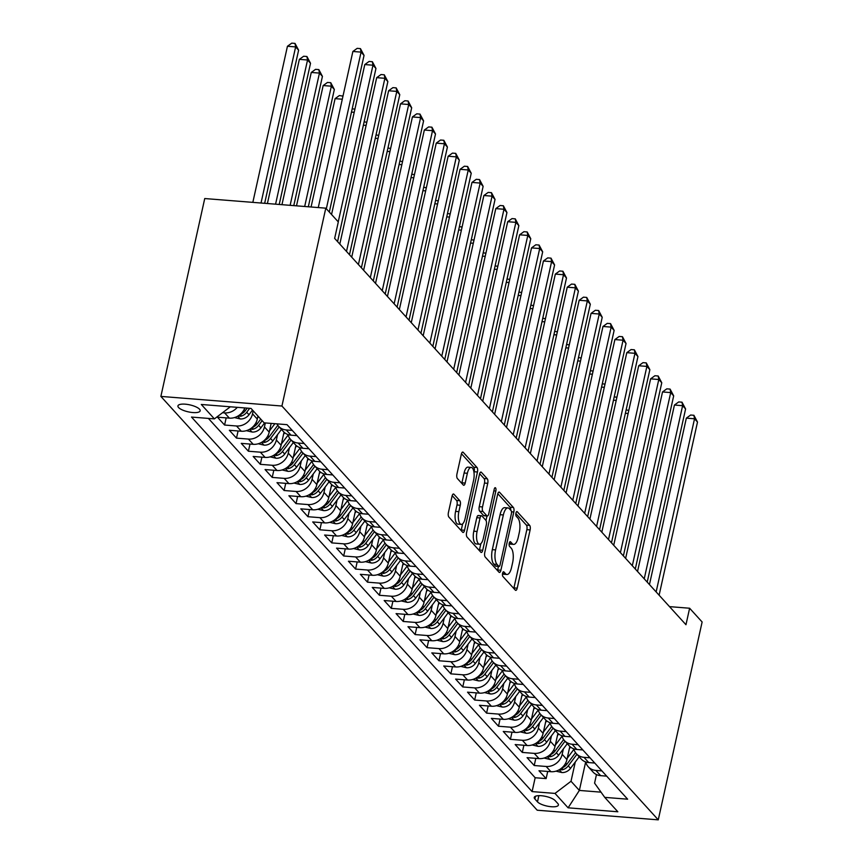 <?xml version="1.0" encoding="UTF-8"?>
<svg xmlns="http://www.w3.org/2000/svg" width="863" height="863" viewBox="0 0 863 863"><rect width="100%" height="100%" fill="white"/><g stroke="black" fill="none" stroke-linecap="round" stroke-linejoin="round"><path stroke-width="1.29" d="M502.579 573.312A2.449 0.939 94.5 0 0 502.902 576.473L515.319 590.13A3.495 1.348 94.5 0 0 515.761 590.378A3.495 1.348 94.5 0 0 517.207 588.178L530.119 529.914A3.495 1.348 94.5 0 0 529.666 525.394L517.25 511.737A2.449 0.939 94.5 0 0 516.937 511.565A2.449 0.939 94.5 0 0 515.934 513.097A2.449 0.939 94.5 0 0 516.247 516.268L517.854 518.037A11.176 4.315 94.5 0 1 519.299 532.503L518.221 537.358A11.176 4.315 94.5 0 1 513.593 544.391A11.176 4.315 94.5 0 1 512.18 543.604L510.572 541.835A2.449 0.939 94.5 0 0 510.27 541.673A2.449 0.939 94.5 0 0 509.256 543.205A2.449 0.939 94.5 0 0 509.569 546.376L511.176 548.134A11.176 4.315 94.5 0 1 512.622 562.611L511.543 567.466A11.176 4.315 94.5 0 1 506.915 574.488A11.176 4.315 94.5 0 1 505.513 573.712L503.906 571.942A2.449 0.939 94.5 0 0 503.593 571.77A2.449 0.939 94.5 0 0 502.579 573.312M178.576 407.53A11.381 3.571 -167.5 0 0 190.604 412.287A11.381 3.571 -167.5 0 0 200.162 410.831A11.381 3.571 -167.5 0 0 199.515 409.202A11.381 3.571 -167.5 0 0 187.498 404.434A11.381 3.571 -167.5 0 0 177.94 405.901A11.381 3.571 -167.5 0 0 178.576 407.53M453.927 494.24A3.495 1.348 94.5 0 0 453.485 493.992A3.495 1.348 94.5 0 0 452.039 496.193L448.415 512.536A3.495 1.348 94.5 0 0 448.868 517.056L462.654 532.223A3.495 1.348 94.5 0 0 463.097 532.471A3.495 1.348 94.5 0 0 464.542 530.27L477.466 472.007A3.495 1.348 94.5 0 0 477.012 467.487L463.215 452.32A3.495 1.348 94.5 0 0 462.773 452.072A3.495 1.348 94.5 0 0 461.327 454.272L456.948 474.014A3.495 1.348 94.5 0 0 457.401 478.534L463.302 485.028A3.495 1.348 94.5 0 0 463.744 485.276A3.495 1.348 94.5 0 0 465.189 483.075L467.368 473.28A9.342 3.603 94.5 0 1 471.23 467.412A9.342 3.603 94.5 0 1 473.614 480.162L465.114 518.523A9.342 3.603 94.5 0 1 461.241 524.391A9.342 3.603 94.5 0 1 458.857 511.64L460.281 505.254A3.495 1.348 94.5 0 0 459.828 500.723L453.927 494.24L453.01 494.165M658.264 819.85L702.126 621.986L689.623 608.232L685.966 624.726L334.65 238.404L338.307 221.92L325.793 208.166L281.931 406.031L658.264 819.85L537.207 810.217L160.874 396.408L281.931 406.031M484.769 552.514A3.495 1.348 94.5 0 0 485.222 557.034L499.008 572.201A3.495 1.348 94.5 0 0 499.45 572.449A3.495 1.348 94.5 0 0 500.896 570.249L513.819 511.986A3.495 1.348 94.5 0 0 513.366 507.466L499.569 492.298A3.495 1.348 94.5 0 0 499.127 492.05A3.495 1.348 94.5 0 0 497.681 494.24L484.769 552.514M480.831 552.212L467.045 537.045A3.495 1.348 94.5 0 1 466.592 532.525L479.504 474.262A3.495 1.348 94.5 0 1 480.95 472.061A3.495 1.348 94.5 0 1 481.392 472.309L487.293 478.792A3.495 1.348 94.5 0 1 487.746 483.323L482.503 506.948A3.495 1.348 94.5 0 0 482.956 511.468L486.872 515.783A3.495 1.348 94.5 0 0 487.315 516.02A3.495 1.348 94.5 0 0 488.76 513.83L494.219 489.224A2.449 0.939 94.5 0 1 495.233 487.692A2.449 0.939 94.5 0 1 495.858 491.025L482.719 550.26A3.495 1.348 94.5 0 1 481.274 552.46A3.495 1.348 94.5 0 1 480.831 552.212M237.293 407.347A14.229 12.341 137.7 0 1 224.617 412.892L229.375 418.134L217.433 417.185L224.585 425.038L226.171 417.875M253.204 410.82L252.535 413.841A14.229 12.341 137.7 0 1 236.527 425.988L241.284 431.23L229.342 430.27L236.494 438.134L238.08 430.971M265.329 422.935L264.445 426.937A14.229 12.341 137.7 0 1 248.436 439.084L253.193 444.316L241.252 443.366L248.404 451.23L249.99 444.067M277.552 434.618L276.354 440.033A14.229 12.341 137.7 0 1 260.346 452.18L265.103 457.412L253.161 456.462L260.313 464.326L261.899 457.163M289.461 447.714L288.264 453.118A14.229 12.341 137.7 0 1 272.255 465.276L277.012 470.508L265.07 469.558L272.223 477.422L273.808 470.259M301.37 460.81L300.173 466.214A14.229 12.341 137.7 0 1 284.164 478.372L288.922 483.604L276.98 482.654L284.132 490.518L285.718 483.356M313.28 473.906L312.082 479.31A14.229 12.341 137.7 0 1 296.074 491.468L300.831 496.7L288.889 495.75L296.041 503.614L297.627 496.452M325.189 487.002L323.992 492.406A14.229 12.341 137.7 0 1 307.983 504.564L312.74 509.796L300.799 508.846L307.951 516.71L309.537 509.548M337.099 500.098L335.901 505.502A14.229 12.341 137.7 0 1 319.893 517.66L324.65 522.892L312.708 521.942L319.86 529.796L321.446 522.633M349.008 513.194L347.811 518.598A14.229 12.341 137.7 0 1 331.802 530.756L336.559 535.988L324.617 535.038L331.77 542.892L333.355 535.729M360.917 526.29L359.72 531.694A14.229 12.341 137.7 0 1 343.711 543.841L348.469 549.084L336.527 548.134L343.679 555.988L345.265 548.825M372.827 539.386L371.629 544.79A14.229 12.341 137.7 0 1 355.621 556.937L360.378 562.18L348.436 561.23L355.588 569.084L357.174 561.921M384.736 552.482L383.539 557.886A14.229 12.341 137.7 0 1 367.53 570.033L372.287 575.276L360.346 574.327L367.498 582.18L369.084 575.017M396.646 565.578L395.448 570.982A14.229 12.341 137.7 0 1 379.44 583.129L384.197 588.372L372.255 587.423L379.407 595.276L380.993 588.113M408.555 578.674L407.358 584.078A14.229 12.341 137.7 0 1 391.349 596.225L396.106 601.468L384.164 600.519L391.306 608.372L392.902 601.209M420.464 591.77L419.267 597.174A14.229 12.341 137.7 0 1 403.258 609.321L408.016 614.564L396.074 613.615L403.215 621.468L404.812 614.305M432.374 604.866L431.176 610.27A14.229 12.341 137.7 0 1 415.168 622.417L419.925 627.66L407.983 626.711L415.125 634.564L416.721 627.401M444.283 617.962L443.086 623.366A14.229 12.341 137.7 0 1 427.066 635.513L431.834 640.756L419.893 639.807L427.034 647.66L428.631 640.497M456.193 631.047L454.995 636.463A14.229 12.341 137.7 0 1 438.976 648.609L443.744 653.852L431.802 652.903L438.943 660.756L440.54 653.593M468.102 644.143L466.905 649.559A14.229 12.341 137.7 0 1 450.885 661.705L455.653 666.948L443.711 665.999L450.853 673.852L452.449 666.689M480.011 657.239L478.814 662.655A14.229 12.341 137.7 0 1 462.795 674.801L467.563 680.044L455.621 679.084L462.762 686.948L464.359 679.785M491.921 670.335L490.723 675.751A14.229 12.341 137.7 0 1 474.704 687.897L479.472 693.129L467.53 692.18L474.672 700.044L476.268 692.881M503.83 683.431L502.633 688.847A14.229 12.341 137.7 0 1 486.613 700.993L491.381 706.225L479.44 705.276L486.581 713.14L488.167 705.977M515.74 696.527L514.542 701.932A14.229 12.341 137.7 0 1 498.523 714.089L503.291 719.321L491.349 718.372L498.49 726.236L500.076 719.073M527.649 709.623L526.452 715.028A14.229 12.341 137.7 0 1 510.432 727.185L515.2 732.417L503.258 731.468L510.4 739.332L511.986 732.169M539.558 722.719L538.361 728.124A14.229 12.341 137.7 0 1 522.342 740.281L527.11 745.513L515.168 744.564L522.309 752.428L523.895 745.265M551.468 735.815L550.27 741.22A14.229 12.341 137.7 0 1 534.251 753.377L539.019 758.609L527.077 757.66L534.219 765.524L546.16 766.473A14.229 12.341 -42.3 0 0 562.18 754.316L563.377 748.911M535.804 758.361L534.219 765.524M241.284 431.23A14.229 12.341 -42.3 0 0 257.303 419.073L257.972 416.063M253.193 444.316A14.229 12.341 -42.3 0 0 269.213 432.169L271.155 423.399M265.103 457.412A14.229 12.341 -42.3 0 0 281.122 445.265L284.024 432.18M277.012 470.508A14.229 12.341 -42.3 0 0 293.032 458.361L295.933 445.276M288.922 483.604A14.229 12.341 -42.3 0 0 304.941 471.457L307.843 458.372M300.831 496.7A14.229 12.341 -42.3 0 0 316.85 484.553L319.752 471.468M312.74 509.796A14.229 12.341 -42.3 0 0 328.76 497.649L331.662 484.564M324.65 522.892A14.229 12.341 -42.3 0 0 340.669 510.745L343.571 497.649M336.559 535.988A14.229 12.341 -42.3 0 0 352.579 523.841L355.48 510.745M348.469 549.084A14.229 12.341 -42.3 0 0 364.488 536.937L367.39 523.841M360.378 562.18A14.229 12.341 -42.3 0 0 376.397 550.033L379.299 536.937M372.287 575.276A14.229 12.341 -42.3 0 0 388.307 563.129L391.198 550.033M384.197 588.372A14.229 12.341 -42.3 0 0 400.205 576.225L403.107 563.129M396.106 601.468A14.229 12.341 -42.3 0 0 412.115 589.321L415.017 576.225M408.016 614.564A14.229 12.341 -42.3 0 0 424.024 602.406L426.926 589.321M419.925 627.66A14.229 12.341 -42.3 0 0 435.934 615.502L438.836 602.417M431.834 640.756A14.229 12.341 -42.3 0 0 447.843 628.598L450.745 615.513M443.744 653.852A14.229 12.341 -42.3 0 0 459.752 641.694L462.654 628.609M455.653 666.948A14.229 12.341 -42.3 0 0 471.662 654.79L474.564 641.705M467.563 680.044A14.229 12.341 -42.3 0 0 483.571 667.886L486.473 654.801M479.472 693.129A14.229 12.341 -42.3 0 0 495.481 680.983L498.383 667.897M491.381 706.225A14.229 12.341 -42.3 0 0 507.39 694.079L510.292 680.993M503.291 719.321A14.229 12.341 -42.3 0 0 519.299 707.175L522.201 694.089M515.2 732.417A14.229 12.341 -42.3 0 0 531.209 720.271L534.111 707.185M527.11 745.513A14.229 12.341 -42.3 0 0 543.118 733.367L546.02 720.281M539.019 758.609A14.229 12.341 -42.3 0 0 555.028 746.463L557.93 733.377M557.778 803.475L555.157 800.594A11.025 3.463 -167.5 0 0 543.507 795.988A11.025 3.463 -167.5 0 0 534.251 797.401A11.025 3.463 -167.5 0 0 534.877 798.976L537.487 801.867A11.025 3.463 -167.5 0 0 549.138 806.474A11.025 3.463 -167.5 0 0 558.404 805.06A11.025 3.463 -167.5 0 0 557.778 803.475M230.335 406.786L214.402 418.889L191.5 417.066L532.093 791.598L555.006 793.41L571.015 781.263L575.287 762.007M214.402 418.889L201.306 404.477L251.036 408.436L264.132 422.838L287.034 424.661L627.638 799.192L604.736 797.369L617.832 811.77L568.102 807.822L555.006 793.41M208.382 418.404L535.168 777.746L546.128 778.609L538.987 770.756L550.928 771.705A14.229 12.341 -42.3 0 0 566.937 759.559L569.839 746.463M585.74 761.953A14.229 12.341 -42.3 0 0 588.296 766.808A14.229 12.341 -42.3 0 0 595.891 770.422L601.91 770.907M588.296 766.808L593.054 772.051A14.229 12.341 -42.3 0 0 600.659 775.664L606.678 776.139M292.277 430.421L286.257 429.947A14.229 12.341 137.7 0 1 278.652 426.322A14.229 12.341 137.7 0 1 276.969 423.862M278.652 426.322L283.42 431.565A14.229 12.341 -42.3 0 0 291.025 435.179L297.034 435.664M304.186 443.517L298.166 443.043A14.229 12.341 137.7 0 1 290.561 439.418A14.229 12.341 137.7 0 1 288.015 434.564M290.561 439.418L295.329 444.661A14.229 12.341 -42.3 0 0 302.935 448.275L308.943 448.749M316.095 456.613L310.076 456.139A14.229 12.341 137.7 0 1 302.471 452.514A14.229 12.341 137.7 0 1 299.925 447.66M302.471 452.514L307.239 457.757A14.229 12.341 -42.3 0 0 314.844 461.371L320.853 461.845M328.005 469.709L321.985 469.224A14.229 12.341 137.7 0 1 314.38 465.61A14.229 12.341 137.7 0 1 311.834 460.756M314.38 465.61L319.148 470.853A14.229 12.341 -42.3 0 0 326.753 474.467L332.762 474.941M339.914 482.805L333.895 482.32A14.229 12.341 137.7 0 1 326.29 478.706A14.229 12.341 137.7 0 1 323.744 473.852M326.29 478.706L331.058 483.949A14.229 12.341 -42.3 0 0 338.663 487.563L344.671 488.037M351.824 495.901L345.804 495.416A14.229 12.341 137.7 0 1 338.199 491.802A14.229 12.341 137.7 0 1 335.653 486.948M338.199 491.802L342.967 497.045A14.229 12.341 -42.3 0 0 350.572 500.659L356.581 501.133M363.733 508.997L357.714 508.512A14.229 12.341 137.7 0 1 350.108 504.898A14.229 12.341 137.7 0 1 347.562 500.044M350.108 504.898L354.876 510.141A14.229 12.341 -42.3 0 0 362.482 513.755L368.49 514.229M375.632 522.093L369.623 521.608A14.229 12.341 137.7 0 1 362.018 517.994A14.229 12.341 137.7 0 1 359.472 513.14M362.018 517.994L366.786 523.237A14.229 12.341 -42.3 0 0 374.38 526.851L380.4 527.325M387.541 535.189L381.532 534.704A14.229 12.341 137.7 0 1 373.927 531.09A14.229 12.341 137.7 0 1 371.381 526.225M373.927 531.09L378.695 536.333A14.229 12.341 -42.3 0 0 386.29 539.947L392.309 540.421M399.45 548.275L393.442 547.8A14.229 12.341 137.7 0 1 385.837 544.186A14.229 12.341 137.7 0 1 383.291 539.321M385.837 544.186L390.605 549.418A14.229 12.341 -42.3 0 0 398.199 553.043L404.218 553.517M411.36 561.371L405.351 560.896A14.229 12.341 137.7 0 1 397.746 557.282A14.229 12.341 137.7 0 1 395.2 552.417M397.746 557.282L402.514 562.514A14.229 12.341 -42.3 0 0 410.108 566.139L416.128 566.613M423.269 574.467L417.261 573.992A14.229 12.341 137.7 0 1 409.655 570.378A14.229 12.341 137.7 0 1 407.109 565.513M409.655 570.378L414.413 575.61A14.229 12.341 -42.3 0 0 422.018 579.235L428.037 579.709M435.179 587.563L429.17 587.088A14.229 12.341 137.7 0 1 421.565 583.474A14.229 12.341 137.7 0 1 419.019 578.609M421.565 583.474L426.322 588.706A14.229 12.341 -42.3 0 0 433.927 592.331L439.947 592.805M447.088 600.659L441.079 600.184A14.229 12.341 137.7 0 1 433.474 596.57A14.229 12.341 137.7 0 1 430.928 591.705M433.474 596.57L438.231 601.802A14.229 12.341 -42.3 0 0 445.837 605.427L451.856 605.902M458.997 613.755L452.989 613.28A14.229 12.341 137.7 0 1 445.384 609.666A14.229 12.341 137.7 0 1 442.838 604.801M445.384 609.666L450.141 614.898A14.229 12.341 -42.3 0 0 457.746 618.512L463.765 618.998M470.907 626.851L464.898 626.376A14.229 12.341 137.7 0 1 457.293 622.762A14.229 12.341 137.7 0 1 454.747 617.897M457.293 622.762L462.05 627.994A14.229 12.341 -42.3 0 0 469.655 631.608L475.675 632.094M482.816 639.947L476.808 639.472A14.229 12.341 137.7 0 1 469.202 635.858A14.229 12.341 137.7 0 1 466.646 630.993M469.202 635.858L473.96 641.09A14.229 12.341 -42.3 0 0 481.565 644.704L487.584 645.19M494.726 653.043L488.717 652.568A14.229 12.341 137.7 0 1 481.112 648.944A14.229 12.341 137.7 0 1 478.555 644.089M481.112 648.944L485.869 654.186A14.229 12.341 -42.3 0 0 493.474 657.8L499.494 658.286M506.635 666.139L500.626 665.664A14.229 12.341 137.7 0 1 493.021 662.04A14.229 12.341 137.7 0 1 490.464 657.185M493.021 662.04L497.778 667.282A14.229 12.341 -42.3 0 0 505.384 670.896L511.403 671.382M518.544 679.235L512.536 678.76A14.229 12.341 137.7 0 1 504.931 675.136A14.229 12.341 137.7 0 1 502.374 670.281M504.931 675.136L509.688 680.378A14.229 12.341 -42.3 0 0 517.293 683.992L523.312 684.478M530.454 692.331L524.445 691.856A14.229 12.341 137.7 0 1 516.84 688.232A14.229 12.341 137.7 0 1 514.283 683.377M516.84 688.232L521.597 693.474A14.229 12.341 -42.3 0 0 529.202 697.088L535.222 697.563M542.363 705.427L536.355 704.952A14.229 12.341 137.7 0 1 528.749 701.328A14.229 12.341 137.7 0 1 526.193 696.473M528.749 701.328L533.507 706.57A14.229 12.341 -42.3 0 0 541.112 710.184L547.131 710.659M554.273 718.523L548.264 718.038A14.229 12.341 137.7 0 1 540.659 714.424A14.229 12.341 137.7 0 1 538.102 709.569M540.659 714.424L545.416 719.666A14.229 12.341 -42.3 0 0 553.021 723.28L559.041 723.755M566.182 731.619L560.173 731.134A14.229 12.341 137.7 0 1 552.568 727.52A14.229 12.341 137.7 0 1 550.011 722.665M552.568 727.52L557.325 732.763A14.229 12.341 -42.3 0 0 564.931 736.376L570.95 736.851M578.091 744.715L572.072 744.23A14.229 12.341 137.7 0 1 564.478 740.616A14.229 12.341 137.7 0 1 561.921 735.761M564.478 740.616L569.235 745.859A14.229 12.341 -42.3 0 0 576.84 749.472L582.859 749.947M590.001 757.811L583.981 757.326A14.229 12.341 137.7 0 1 576.387 753.712A14.229 12.341 137.7 0 1 573.83 748.857M576.387 753.712L581.144 758.955A14.229 12.341 -42.3 0 0 588.749 762.568L594.769 763.043M534.251 753.377L522.309 752.428M522.342 740.281L510.4 739.332M510.432 727.185L498.49 726.236M498.523 714.089L486.581 713.14M486.613 700.993L474.672 700.044M474.704 687.897L462.762 686.948M462.795 674.801L450.853 673.852M450.885 661.705L438.943 660.756M438.976 648.609L427.034 647.66M427.066 635.513L415.125 634.564M415.168 622.417L403.215 621.468M403.258 609.321L391.306 608.372M391.349 596.225L379.407 595.276M379.44 583.129L367.498 582.18M367.53 570.033L355.588 569.084M355.621 556.937L343.679 555.988M343.711 543.841L331.77 542.892M331.802 530.756L319.86 529.796M319.893 517.66L307.951 516.71M307.983 504.564L296.041 503.614M296.074 491.468L284.132 490.518M284.164 478.372L272.223 477.422M272.255 465.276L260.313 464.326M260.346 452.18L248.404 451.23M248.436 439.084L236.494 438.134M236.527 425.988L224.585 425.038M224.617 412.892L222.514 412.73M571.015 781.263L579.353 790.432L601.004 792.158M585.675 761.921L579.353 790.432L568.102 807.822M596.473 774.564L594.575 783.14L604.736 797.369M325.793 208.166L204.736 198.544L160.874 396.408M689.623 608.232L669.515 606.635M547.714 771.446L546.128 778.609M535.168 777.746L532.093 791.598M229.375 418.134A14.229 12.341 -42.3 0 0 244.812 407.94M502.503 573.712A11.176 4.315 94.5 0 0 503.647 574.229L506.915 574.488M509.181 543.614A11.176 4.315 94.5 0 0 510.324 544.132L513.593 544.391M513.798 588.458A3.495 1.348 94.5 0 0 513.938 587.919L526.851 529.655A3.495 1.348 94.5 0 0 526.398 525.136L515.847 513.539M510.734 510.206A3.495 1.348 94.5 0 0 510.087 507.196L497.822 493.712M497.487 570.519A3.495 1.348 94.5 0 0 497.627 569.99L498.426 566.376M498.728 566.257A2.449 0.939 94.5 0 0 499.041 566.43A2.449 0.939 94.5 0 0 500.055 564.887L511.392 513.744A2.449 0.939 94.5 0 0 511.069 510.583L509.375 508.717A11.176 4.315 94.5 0 0 507.973 507.929A11.176 4.315 94.5 0 0 503.345 514.963L495.589 549.914A11.176 4.315 94.5 0 0 497.034 564.391L498.728 566.257L495.459 565.999A2.449 0.939 94.5 0 0 495.772 566.171A2.449 0.939 94.5 0 0 496.096 566.042M507.973 507.929L504.693 507.671A11.176 4.315 94.5 0 0 500.065 514.704L503.345 514.963M495.459 565.999L493.765 564.132A11.176 4.315 94.5 0 1 492.32 549.655L500.065 514.704M479.645 473.722L484.024 478.534L487.293 478.792M487.315 516.02L484.046 515.761A3.495 1.348 94.5 0 1 483.604 515.513L479.688 511.209A3.495 1.348 94.5 0 1 479.235 506.689L484.477 483.064A3.495 1.348 94.5 0 0 484.024 478.534M486.991 515.998L485.998 520.475M480.853 543.647L479.45 550.001L482.719 550.26M477.077 531.468A9.342 3.603 94.5 0 0 479.461 544.219A9.342 3.603 94.5 0 0 483.323 538.35L486.322 524.833A3.495 1.348 94.5 0 0 485.869 520.313L481.953 515.998A3.495 1.348 94.5 0 0 481.511 515.761A3.495 1.348 94.5 0 0 480.065 517.951L477.077 531.468L473.798 531.209A9.342 3.603 94.5 0 0 476.182 543.96L479.461 544.219M478.685 515.74A3.495 1.348 94.5 0 0 478.242 515.502A3.495 1.348 94.5 0 0 476.797 517.692L480.065 517.951M473.798 531.209L476.797 517.692M479.31 550.54A3.495 1.348 94.5 0 0 479.45 550.001M461.241 524.391L457.973 524.132A9.342 3.603 94.5 0 1 455.588 511.381L457.002 504.984A3.495 1.348 94.5 0 0 456.549 500.464L452.18 495.653M471.23 467.412L467.962 467.153A9.342 3.603 94.5 0 0 464.089 473.021L467.368 473.28M461.781 483.356A3.495 1.348 94.5 0 0 461.921 482.816L464.089 473.021M474.003 472.568L474.186 471.748A3.495 1.348 94.5 0 0 473.733 467.228L461.468 453.733M461.133 530.551A3.495 1.348 94.5 0 0 461.274 530.011L462.644 523.83M555.988 771.155L561.889 772.547A9.428 8.177 -42.3 0 0 570.529 768.34L579.192 756.797M567.228 758.264L573.949 749.3M569.343 748.717L570.562 747.088M559.677 769.505L562.169 769.85A9.428 8.177 -42.3 0 0 568.275 765.848L576.926 754.316M575.545 752.676L566.84 764.273A9.428 8.177 137.7 0 1 561.781 767.984M626.139 409.893L628.803 410.443M628.124 413.506L625.384 413.291M628.652 411.101L628.469 410.087M656.139 591.921L694.521 418.792L697.498 422.061L659.116 595.2M649.451 584.564L686.344 418.134L694.521 418.792L693.906 415.286L697.498 422.061M686.344 418.134L690.637 415.027L693.906 415.286M544.078 758.059L549.979 759.451A9.428 8.177 -42.3 0 0 558.62 755.244L567.282 743.701M555.319 745.168L562.04 736.204M557.433 735.621L558.652 733.992M547.768 756.409L550.26 756.754A9.428 8.177 -42.3 0 0 556.365 752.752L565.017 741.22M563.636 739.58L554.931 751.177A9.428 8.177 137.7 0 1 549.871 754.888M614.229 396.797L616.894 397.347M616.214 400.41L613.474 400.195M616.743 398.005L616.56 396.991M532.169 744.963L538.07 746.355A9.428 8.177 -42.3 0 0 546.711 742.148L555.373 730.605M543.41 732.072L550.13 723.108M545.524 722.525L546.743 720.896M535.858 743.313L538.35 743.658A9.428 8.177 -42.3 0 0 544.456 739.656L553.107 728.124M551.727 726.484L543.021 738.092A9.428 8.177 137.7 0 1 537.962 741.792M602.32 383.701L604.985 384.251M604.305 387.314L601.565 387.099M604.834 384.909L604.65 383.895M520.26 731.867L526.16 733.259A9.428 8.177 -42.3 0 0 534.812 729.052L543.463 717.509M531.5 718.976L538.221 710.012M533.614 709.429L534.833 707.8M523.949 730.217L526.441 730.562A9.428 8.177 -42.3 0 0 532.547 726.56L541.198 715.028M539.817 713.388L531.112 724.996A9.428 8.177 137.7 0 1 526.052 728.696M590.411 370.615L593.075 371.155M592.396 374.218L589.656 374.003M592.924 371.813L592.752 370.799M508.35 718.771L514.251 720.163A9.428 8.177 -42.3 0 0 522.902 715.956L531.554 704.413M519.591 705.88L526.311 696.916M521.705 696.333L522.924 694.704M512.039 717.121L514.531 717.466A9.428 8.177 -42.3 0 0 520.637 713.464L529.289 701.932M527.908 700.292L519.202 711.899A9.428 8.177 137.7 0 1 514.143 715.6M578.501 357.519L581.166 358.059M580.486 361.122L577.746 360.907M581.015 358.717L580.842 357.703M644.23 578.825L682.611 405.696L685.589 408.965L647.207 582.104M637.541 571.468L674.435 405.038L682.611 405.696L682.007 402.19L685.589 408.965M674.435 405.038L678.728 401.931L682.007 402.19M632.32 565.729L670.702 392.6L673.679 395.869L635.297 569.008M625.632 558.372L662.525 391.942L670.702 392.6L670.098 389.094L673.679 395.869M662.525 391.942L666.819 388.835L670.098 389.094M620.411 552.633L658.793 379.504L661.77 382.773L623.388 555.912M613.722 545.276L650.616 378.846L658.793 379.504L658.189 375.998L661.77 382.773M650.616 378.846L654.909 375.739L658.189 375.998M608.501 539.537L646.883 366.408L649.861 369.677L611.479 542.816M601.813 532.18L638.706 365.75L646.883 366.408L646.279 362.902L649.861 369.677M638.706 365.75L643 362.643L646.279 362.902M496.441 705.675L502.342 707.067A9.428 8.177 -42.3 0 0 510.993 702.86L519.645 691.317M507.681 692.784L514.402 683.82M509.796 683.237L511.015 681.608M500.13 704.025L502.622 704.37A9.428 8.177 -42.3 0 0 508.728 700.368L517.379 688.836M515.998 687.196L507.293 698.803A9.428 8.177 137.7 0 1 502.234 702.504M566.592 344.423L569.256 344.963M568.577 348.026L565.837 347.811M569.105 345.632L568.933 344.607M596.592 526.441L634.974 353.312L637.951 356.581L599.569 529.72M589.904 519.084L626.797 352.665L634.974 353.312L634.37 349.806L637.951 356.581M626.797 352.665L631.09 349.547L634.37 349.806M484.531 692.579L490.432 693.971A9.428 8.177 -42.3 0 0 499.084 689.764L507.735 678.232M495.772 679.688L502.493 670.724M497.886 670.141L499.105 668.512M488.221 690.929L490.713 691.274A9.428 8.177 -42.3 0 0 496.818 687.272L505.47 675.74M504.089 674.1L495.384 685.707A9.428 8.177 137.7 0 1 490.324 689.408M554.682 331.327L557.347 331.867M556.667 334.93L553.927 334.715M557.196 332.535L557.023 331.511M584.683 513.345L623.064 340.216L626.042 343.485L587.66 516.624M577.994 505.988L614.888 339.569L623.064 340.216L622.46 336.71L626.042 343.485M614.888 339.569L619.181 336.451L622.46 336.71M472.622 679.483L478.523 680.875A9.428 8.177 -42.3 0 0 487.174 676.668L495.826 665.136M483.863 666.592L490.583 657.628M485.977 657.045L487.196 655.416M476.311 677.833L478.803 678.178A9.428 8.177 -42.3 0 0 484.909 674.176L493.56 662.644M492.18 661.004L483.474 672.611A9.428 8.177 137.7 0 1 478.415 676.312M542.773 318.231L545.438 318.771M544.758 321.834L542.018 321.619M545.287 319.439L545.114 318.415M572.773 500.26L611.155 327.12L614.132 330.389L575.75 503.528M566.085 492.892L602.978 326.473L611.155 327.12L610.551 323.614L614.132 330.389M602.978 326.473L607.272 323.355L610.551 323.614M460.713 666.387L466.613 667.779A9.428 8.177 -42.3 0 0 475.265 663.571L483.916 652.04M471.953 653.496L478.674 644.532M474.067 643.949L475.286 642.32M464.402 664.747L466.894 665.082A9.428 8.177 -42.3 0 0 473 661.09L481.651 649.548M480.27 647.908L471.565 659.515A9.428 8.177 137.7 0 1 466.505 663.216M530.864 305.135L533.528 305.675M532.849 308.738L530.109 308.523M533.377 306.343L533.205 305.319M560.864 487.164L599.246 314.024L602.223 317.293L563.841 490.432M554.175 479.796L591.069 313.377L599.246 314.024L598.642 310.529L602.223 317.293M591.069 313.377L595.362 310.259L598.642 310.529M448.803 653.291L454.704 654.683A9.428 8.177 -42.3 0 0 463.355 650.475L472.007 638.944M460.044 640.4L466.764 631.436M462.158 630.853L463.377 629.224M452.492 651.651L454.984 651.986A9.428 8.177 -42.3 0 0 461.09 647.994L469.742 636.452M468.361 634.812L459.655 646.419A9.428 8.177 137.7 0 1 454.596 650.119M518.954 292.039L521.619 292.579M520.939 295.642L518.199 295.426M521.468 293.247L521.295 292.223M548.954 474.067L587.336 300.928L590.314 304.208L551.932 477.336M542.266 466.7L579.159 300.281L587.336 300.928L586.732 297.433L590.314 304.208M579.159 300.281L583.453 297.163L586.732 297.433M436.894 640.195L442.795 641.597A9.428 8.177 -42.3 0 0 451.446 637.379L460.098 625.848M448.134 627.304L454.855 618.34M450.249 617.757L451.468 616.128M440.583 638.555L443.075 638.89A9.428 8.177 -42.3 0 0 449.181 634.898L457.832 623.356M456.451 621.716L447.746 633.323A9.428 8.177 137.7 0 1 442.687 637.023M507.045 278.943L509.709 279.483M509.03 282.557L506.29 282.33M509.558 280.151L509.386 279.127M537.045 460.971L575.427 287.832L578.404 291.111L540.022 464.24M530.357 453.614L567.25 287.185L575.427 287.832L574.823 284.337L578.404 291.111M567.25 287.185L571.543 284.078L574.823 284.337M424.984 627.099L430.885 628.501A9.428 8.177 -42.3 0 0 439.537 624.283L448.188 612.752M436.225 614.208L442.946 605.243M438.339 604.672L439.558 603.043M428.674 625.459L431.166 625.794A9.428 8.177 -42.3 0 0 437.271 621.802L445.923 610.26M444.553 608.62L435.837 620.227A9.428 8.177 137.7 0 1 430.777 623.927M495.135 265.847L497.8 266.387M497.12 269.461L494.38 269.234M497.649 267.055L497.476 266.031M525.136 447.875L563.517 274.736L566.495 278.015L528.113 451.144M518.447 440.518L555.341 274.089L563.517 274.736L562.913 271.241L566.495 278.015M555.341 274.089L559.634 270.982L562.913 271.241M413.075 614.003L418.976 615.405A9.428 8.177 -42.3 0 0 427.627 611.187L436.279 599.656M424.316 601.112L431.036 592.158M426.43 591.576L427.66 589.947M416.764 612.363L419.256 612.698A9.428 8.177 -42.3 0 0 425.362 608.706L434.013 597.164M432.643 595.524L423.927 607.131A9.428 8.177 137.7 0 1 418.868 610.831M483.226 252.751L485.891 253.291M485.211 256.365L482.471 256.138M485.74 253.959L485.567 252.935M513.226 434.779L551.608 261.64L554.585 264.919L516.203 438.048M506.538 427.422L543.431 260.993L551.608 261.64L551.004 258.145L554.585 264.919M543.431 260.993L547.725 257.886L551.004 258.145M401.166 600.907L407.066 602.309A9.428 8.177 -42.3 0 0 415.718 598.091L424.369 586.56M412.406 588.027L419.127 579.062M414.52 578.48L415.75 576.851M404.855 599.267L407.347 599.602A9.428 8.177 -42.3 0 0 413.453 595.61L422.104 584.068M420.734 582.428L412.029 594.035A9.428 8.177 137.7 0 1 406.958 597.735M471.317 239.655L473.981 240.194M473.302 243.269L470.562 243.042M473.83 240.863L473.658 239.838M501.317 421.683L539.699 248.544L542.676 251.823L504.294 424.952M494.628 414.326L531.522 247.897L539.699 248.544L539.095 245.049L542.676 251.823M531.522 247.897L535.815 244.79L539.095 245.049M389.256 587.822L395.157 589.213A9.428 8.177 -42.3 0 0 403.808 585.006L412.46 573.464M400.497 574.931L407.217 565.966M402.611 565.384L403.841 563.755M392.956 586.171L395.437 586.516A9.428 8.177 -42.3 0 0 401.543 582.514L410.195 570.972M408.825 569.332L400.119 580.939A9.428 8.177 137.7 0 1 395.049 584.639M459.407 226.559L462.072 227.109M461.392 230.173L458.652 229.957M461.921 227.767L461.748 226.742M489.407 408.587L527.789 235.448L530.767 238.727L492.385 411.856M482.719 401.23L519.612 234.801L527.789 235.448L527.185 231.953L530.767 238.727M519.612 234.801L523.917 231.694L527.185 231.953M377.347 574.726L383.248 576.117A9.428 8.177 -42.3 0 0 391.899 571.91L400.551 560.367M388.587 561.835L395.308 552.87M390.702 552.288L391.931 550.659M381.047 573.075L383.528 573.42A9.428 8.177 -42.3 0 0 389.634 569.418L398.285 557.876M396.915 556.236L388.21 567.843A9.428 8.177 137.7 0 1 383.14 571.554M447.498 213.463L450.162 214.013M449.483 217.077L446.743 216.861M450.011 214.671L449.839 213.646M477.498 395.491L515.88 222.352L518.857 225.631L480.475 398.76M470.81 388.134L507.703 221.705L515.88 222.352L515.276 218.857L518.857 225.631M507.703 221.705L512.007 218.598L515.276 218.857M365.437 561.63L371.338 563.021A9.428 8.177 -42.3 0 0 379.99 558.814L388.641 547.271M376.678 548.739L383.399 539.774M378.792 539.192L380.022 537.563M369.137 559.979L371.619 560.324A9.428 8.177 -42.3 0 0 377.724 556.322L386.376 544.78M385.006 543.14L376.3 554.747A9.428 8.177 137.7 0 1 371.23 558.458M435.588 200.367L438.253 200.917M437.573 203.981L434.833 203.765M438.102 201.575L437.929 200.55M465.589 382.395L503.97 209.256L506.948 212.535L468.566 385.664M458.9 375.038L495.794 208.609L503.97 209.256L503.366 205.761L506.948 212.535M495.794 208.609L500.098 205.502L503.366 205.761M353.528 548.534L359.429 549.925A9.428 8.177 -42.3 0 0 368.08 545.718L376.732 534.175M364.769 535.643L371.489 526.678M366.883 526.096L368.113 524.467M357.228 546.883L359.709 547.228A9.428 8.177 -42.3 0 0 365.815 543.226L374.466 531.684M373.096 530.055L364.391 541.651A9.428 8.177 137.7 0 1 359.321 545.362M423.679 187.271L426.344 187.821M425.664 190.885L422.924 190.669M426.193 188.479L426.02 187.465M453.679 369.299L492.061 196.16L495.038 199.439L456.656 372.579M446.991 361.942L483.884 195.513L492.061 196.16L491.457 192.665L495.038 199.439M483.884 195.513L488.188 192.406L491.457 192.665M341.619 535.438L347.519 536.829A9.428 8.177 -42.3 0 0 356.171 532.622L364.822 521.079M352.859 522.547L359.591 513.582M354.973 513L356.203 511.371M345.319 533.787L347.8 534.132A9.428 8.177 -42.3 0 0 353.906 530.13L362.557 518.598M361.187 516.959L352.482 528.555A9.428 8.177 137.7 0 1 347.411 532.266M411.77 174.175L414.434 174.725M413.755 177.789L411.015 177.573M414.283 175.383L414.111 174.369M441.77 356.203L480.152 183.075L483.129 186.343L444.747 359.483M435.081 348.846L471.975 182.417L480.152 183.075L479.548 179.569L483.129 186.343M471.975 182.417L476.279 179.31L479.548 179.569M329.709 522.342L335.61 523.733A9.428 8.177 -42.3 0 0 344.261 519.526L352.913 507.983M340.95 509.45L347.681 500.486M343.064 499.904L344.294 498.275M333.409 520.691L335.89 521.036A9.428 8.177 -42.3 0 0 341.996 517.034L350.648 505.502M349.278 503.863L340.572 515.459A9.428 8.177 137.7 0 1 335.502 519.17M399.86 161.079L402.525 161.629M401.845 164.693L399.105 164.477M402.374 162.287L402.201 161.273M429.86 343.107L468.253 169.979L471.23 173.247L432.838 346.387M423.172 335.75L460.065 169.321L468.253 169.979L467.638 166.473L471.23 173.247M460.065 169.321L464.37 166.214L467.638 166.473M317.8 509.246L323.701 510.637A9.428 8.177 -42.3 0 0 332.352 506.43L341.004 494.887M329.04 496.354L335.772 487.39M331.155 486.808L332.384 485.179M321.5 507.595L323.981 507.94A9.428 8.177 -42.3 0 0 330.087 503.938L338.749 492.406M337.368 490.767L328.663 502.374A9.428 8.177 137.7 0 1 323.593 506.074M387.951 147.983L390.615 148.533M389.936 151.597L387.196 151.381M390.464 149.191L390.292 148.177M417.951 330.011L456.344 156.883L459.321 160.151L420.928 333.291M411.263 322.654L448.156 156.225L456.344 156.883L455.729 153.377L459.321 160.151M448.156 156.225L452.46 153.118L455.729 153.377M305.89 496.149L311.791 497.541A9.428 8.177 -42.3 0 0 320.443 493.334L329.094 481.791M317.131 483.258L323.862 474.294M319.245 473.711L320.475 472.083M309.59 494.499L312.072 494.844A9.428 8.177 -42.3 0 0 318.177 490.842L326.84 479.31M325.459 477.671L316.753 489.278A9.428 8.177 137.7 0 1 311.683 492.978M376.041 134.887L378.706 135.437M378.026 138.501L375.286 138.285M378.555 136.095L378.382 135.081M406.041 316.915L444.434 143.787L447.412 147.055L409.019 320.195M399.353 309.558L436.247 143.129L444.434 143.787L443.819 140.281L447.412 147.055M436.247 143.129L440.551 140.022L443.819 140.281M293.981 483.053L299.882 484.445A9.428 8.177 -42.3 0 0 308.533 480.238L317.185 468.695M305.222 470.162L311.953 461.198M307.336 460.615L308.566 458.987M297.681 481.403L300.162 481.748A9.428 8.177 -42.3 0 0 306.268 477.746L314.93 466.214M313.549 464.574L304.844 476.182A9.428 8.177 137.7 0 1 299.785 479.882M364.132 121.802L366.797 122.341M366.117 125.405L363.377 125.189M366.646 122.999L366.473 121.985M394.132 303.819L432.525 130.691L435.502 133.959L397.109 307.099M387.444 296.462L424.337 130.033L432.525 130.691L431.91 127.185L435.502 133.959M424.337 130.033L428.641 126.926L431.91 127.185M282.072 469.957L287.972 471.349A9.428 8.177 -42.3 0 0 296.624 467.142L305.275 455.599M293.312 457.066L300.044 448.102M295.426 447.519L296.656 445.891M285.772 468.307L288.253 468.652A9.428 8.177 -42.3 0 0 294.359 464.65L303.021 453.118M301.64 451.478L292.935 463.086A9.428 8.177 137.7 0 1 287.875 466.786M352.223 108.706L354.887 109.245M354.208 112.309L351.468 112.093M354.736 109.903L354.564 108.889M382.233 290.723L420.615 117.595L423.593 120.863L385.2 294.003M375.534 283.366L412.428 116.937L420.615 117.595L420.001 114.089L423.593 120.863M412.428 116.937L416.732 113.83L420.001 114.089M270.162 456.861L276.063 458.253A9.428 8.177 -42.3 0 0 284.714 454.046L293.366 442.503M281.403 443.97L288.134 435.006M283.517 434.423L284.747 432.795M342.298 99.213L335.081 98.641L311.068 206.991M273.862 455.211L276.343 455.556A9.428 8.177 -42.3 0 0 282.449 451.554L291.111 440.022M289.731 438.382L281.025 449.99A9.428 8.177 137.7 0 1 275.966 453.69M335.081 98.641L339.386 95.534L342.978 96.149M342.838 96.818L342.654 95.793M370.324 277.627L408.706 104.499L411.683 107.767L373.301 280.906M363.625 270.27L400.518 103.851L408.706 104.499L408.091 100.993L411.683 107.767M400.518 103.851L404.823 100.734L408.091 100.993M258.264 443.765L264.154 445.157A9.428 8.177 -42.3 0 0 272.805 440.95L281.457 429.418M269.493 430.874L274.887 423.701M308.328 206.775L334.337 89.472L331.36 86.192L323.172 85.545L296.505 205.836M261.953 442.115L264.434 442.46A9.428 8.177 -42.3 0 0 270.54 438.458L279.202 426.926M277.821 425.286L269.116 436.894A9.428 8.177 137.7 0 1 264.056 440.594M323.172 85.545L327.476 82.438L330.745 82.697L331.36 86.192L304.682 206.484M330.745 82.697L334.337 89.472M358.415 264.531L396.797 91.402L399.774 94.671L361.392 267.81M351.716 257.174L388.609 90.755L396.797 91.402L396.182 87.897L399.774 94.671M388.609 90.755L392.913 87.638L396.182 87.897M246.354 430.669L252.244 432.061A9.428 8.177 -42.3 0 0 260.896 427.854L264.628 422.881M257.584 417.778L258.469 416.613M293.776 205.621L322.428 76.376L319.45 73.096L311.263 72.449L281.953 204.682M250.043 429.019L252.525 429.364A9.428 8.177 -42.3 0 0 258.63 425.362L262.158 420.669M260.734 419.094L257.206 423.798A9.428 8.177 137.7 0 1 252.147 427.498M311.263 72.449L315.567 69.342L318.835 69.601L319.45 73.096L290.13 205.329M318.835 69.601L322.428 76.376M346.505 251.446L384.887 78.306L387.865 81.575L349.483 254.714M339.806 244.078L376.7 77.659L384.887 78.306L384.272 74.801L387.865 81.575M376.7 77.659L381.004 74.542L384.272 74.801M234.445 417.573L240.335 418.965A9.428 8.177 -42.3 0 0 248.986 414.758L252.514 410.065M279.213 204.466L310.518 63.279L307.541 60.011L299.353 59.353L267.401 203.528M238.134 415.934L240.615 416.268A9.428 8.177 -42.3 0 0 246.721 412.277L249.687 408.328M247.217 408.134L245.297 410.702A9.428 8.177 137.7 0 1 240.238 414.402M299.353 59.353L303.657 56.246L306.926 56.505L307.541 60.011L275.577 204.175M306.926 56.505L310.518 63.279M338.242 221.856L372.978 65.21L375.955 68.479L337.573 241.618M331.554 214.499L364.79 64.563L372.978 65.21L372.363 61.715L375.955 68.479M364.79 64.563L369.094 61.446L372.363 61.715M264.661 203.301L298.609 50.183L295.631 46.915L287.444 46.257L252.837 202.363M287.444 46.257L291.748 43.15L295.017 43.409L295.631 46.915L261.025 203.021M295.017 43.409L298.609 50.183M326.333 208.76L361.068 52.114L364.046 55.394L329.31 212.039M318.274 207.573L352.881 51.467L361.068 52.114L360.454 48.619L364.046 55.394M352.881 51.467L357.185 48.35L360.454 48.619M252.535 413.841L257.303 419.073M264.445 426.937L269.213 432.169M276.354 440.033L281.122 445.265M288.264 453.118L293.032 458.361M300.173 466.214L304.941 471.457M312.082 479.31L316.85 484.553M323.992 492.406L328.76 497.649M335.901 505.502L340.669 510.745M347.811 518.598L352.579 523.841M359.72 531.694L364.488 536.937M371.629 544.79L376.397 550.033M383.539 557.886L388.307 563.129M395.448 570.982L400.205 576.225M407.358 584.078L412.115 589.321M419.267 597.174L424.024 602.406M431.176 610.27L435.934 615.502M443.086 623.366L447.843 628.598M454.995 636.463L459.752 641.694M466.905 649.559L471.662 654.79M478.814 662.655L483.571 667.886M490.723 675.751L495.481 680.983M502.633 688.847L507.39 694.079M514.542 701.932L519.299 707.175M526.452 715.028L531.209 720.271M538.361 728.124L543.118 733.367M550.27 741.22L555.028 746.463M562.18 754.316L566.937 759.559M595.891 770.422L600.659 775.664M286.257 429.947L291.025 435.179M298.166 443.043L302.935 448.275M310.076 456.139L314.844 461.371M321.985 469.224L326.753 474.467M333.895 482.32L338.663 487.563M345.804 495.416L350.572 500.659M357.714 508.512L362.482 513.755M369.623 521.608L374.38 526.851M381.532 534.704L386.29 539.947M393.442 547.8L398.199 553.043M405.351 560.896L410.108 566.139M417.261 573.992L422.018 579.235M429.17 587.088L433.927 592.331M441.079 600.184L445.837 605.427M452.989 613.28L457.746 618.512M464.898 626.376L469.655 631.608M476.808 639.472L481.565 644.704M488.717 652.568L493.474 657.8M500.626 665.664L505.384 670.896M512.536 678.76L517.293 683.992M524.445 691.856L529.202 697.088M536.355 704.952L541.112 710.184M548.264 718.038L553.021 723.28M560.173 731.134L564.931 736.376M572.072 744.23L576.84 749.472M583.981 757.326L588.749 762.568M546.16 766.473L550.928 771.705M538.868 795.654L537.487 801.867M535.481 796.236L534.877 798.976M502.546 573.474L505.513 573.712M509.936 541.791L510.572 541.835M509.224 543.366L512.18 543.604M516.613 511.683L517.25 511.737M526.398 525.136L529.666 525.394M526.851 529.655L530.119 529.914M513.938 587.919L517.207 588.178M503.258 571.889L503.906 571.942M498.652 492.223L499.569 492.298M510.087 507.196L513.366 507.466M511.5 511.802L513.819 511.986M497.627 569.99L500.896 570.249M492.32 549.655L495.589 549.914M493.765 564.132L497.034 564.391M480.475 472.234L481.392 472.309M484.477 483.064L487.746 483.323M479.235 506.689L482.503 506.948M479.688 511.209L482.956 511.468M483.604 515.513L486.872 515.783M493.852 490.864L495.858 491.025M456.549 500.464L459.828 500.723M457.002 504.984L460.281 505.254M455.588 511.381L458.857 511.64M461.921 482.816L465.189 483.075M462.298 452.244L463.215 452.32M473.733 467.228L477.012 467.487M474.186 471.748L477.466 472.007M461.274 530.011L464.542 530.27M559.213 769.774L561.694 772.504M568.275 765.848L570.529 768.34M565.697 763.021L566.84 764.273M562.654 767.639L562.169 769.85M547.304 756.678L549.785 759.408M556.365 752.752L558.62 755.244M553.787 749.925L554.931 751.177M550.745 754.542L550.26 756.754M535.394 743.593L537.876 746.312M544.456 739.656L546.711 742.148M541.878 736.829L543.021 738.092M538.836 741.446L538.35 743.658M523.485 730.497L525.966 733.216M532.547 726.56L534.812 729.052M529.968 723.733L531.112 724.996M526.926 728.35L526.441 730.562M511.576 717.401L514.057 720.12M520.637 713.464L522.902 715.956M518.059 710.637L519.202 711.899M515.017 715.254L514.531 717.466M499.666 704.305L502.147 707.024M508.728 700.368L510.993 702.86M506.15 697.541L507.293 698.803M503.107 702.158L502.622 704.37M487.757 691.209L490.238 693.928M496.818 687.272L499.084 689.764M494.24 684.445L495.384 685.707M491.198 689.062L490.713 691.274M475.847 678.113L478.329 680.831M484.909 674.176L487.174 676.668M482.331 671.349L483.474 672.611M479.289 675.966L478.803 678.178M463.938 665.017L466.419 667.735M473 661.09L475.265 663.571M470.421 658.253L471.565 659.515M467.379 662.87L466.894 665.082M452.029 651.921L454.51 654.639M461.09 647.994L463.355 650.475M458.512 645.157L459.655 646.419M455.47 649.774L454.984 651.986M440.119 638.825L442.6 641.543M449.181 634.898L451.446 637.379M446.603 632.061L447.746 633.323M443.56 636.678L443.075 638.89M428.21 625.729L430.691 628.447M437.271 621.802L439.537 624.283M434.693 618.965L435.837 620.227M431.651 623.582L431.166 625.794M416.3 612.633L418.782 615.362M425.362 608.706L427.627 611.187M422.784 605.869L423.927 607.131M419.742 610.486L419.256 612.698M404.391 599.537L406.872 602.266M413.453 595.61L415.718 598.091M410.874 592.773L412.029 594.035M407.832 597.39L407.347 599.602M392.482 586.441L394.963 589.17M401.543 582.514L403.808 585.006M398.965 579.677L400.119 580.939M395.923 584.294L395.437 586.516M380.572 573.345L383.053 576.074M389.634 569.418L391.899 571.91M387.056 566.581L388.21 567.843M384.013 571.198L383.528 573.42M368.663 560.249L371.144 562.978M377.724 556.322L379.99 558.814M375.146 553.485L376.3 554.747M372.115 558.113L371.619 560.324M356.753 547.153L359.235 549.882M365.815 543.226L368.08 545.718M363.237 540.389L364.391 541.651M360.205 545.017L359.709 547.228M344.844 534.057L347.325 536.786M353.906 530.13L356.171 532.622M351.327 527.293L352.482 528.555M348.296 531.921L347.8 534.132M332.945 520.961L335.416 523.69M341.996 517.034L344.261 519.526M339.418 514.208L340.572 515.459M336.387 518.825L335.89 521.036M321.036 507.876L323.506 510.594M330.087 503.938L332.352 506.43M327.509 501.112L328.663 502.374M324.477 505.729L323.981 507.94M309.127 494.779L311.597 497.498M318.177 490.842L320.443 493.334M315.599 488.016L316.753 489.278M312.568 492.633L312.072 494.844M297.217 481.683L299.688 484.402M306.268 477.746L308.533 480.238M303.69 474.92L304.844 476.182M300.658 479.537L300.162 481.748M285.308 468.587L287.778 471.306M294.359 464.65L296.624 467.142M291.78 461.824L292.935 463.086M288.749 466.441L288.253 468.652M273.398 455.491L275.869 458.21M282.449 451.554L284.714 454.046M279.871 448.728L281.025 449.99M276.84 453.345L276.343 455.556M261.489 442.395L263.959 445.114M270.54 438.458L272.805 440.95M267.962 435.632L269.116 436.894M264.93 440.249L264.434 442.46M249.58 429.299L252.05 432.018M258.63 425.362L260.896 427.854M256.063 422.536L257.206 423.798M253.021 427.153L252.525 429.364M237.67 416.203L240.141 418.922M246.721 412.277L248.986 414.758M244.153 409.44L245.297 410.702M241.111 414.057L240.615 416.268M495.772 566.171L499.041 566.43M478.242 515.502L481.511 515.761"/></g></svg>

